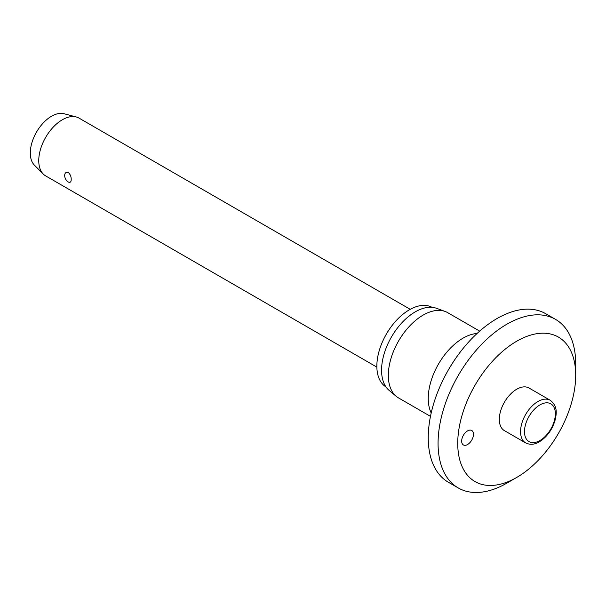<?xml version="1.0" encoding="UTF-8"?>
<svg xmlns="http://www.w3.org/2000/svg" width="606" height="606" viewBox="0 0 606 606"><rect width="100%" height="100%" fill="white"/><g stroke="black" fill="none" stroke-linecap="round" stroke-linejoin="round"><path stroke-width="0.91" d="M575.7 375.281A83.416 48.162 120 0 0 516.713 341.223A83.416 48.162 120 0 0 457.735 443.387A83.416 48.162 120 0 0 516.721 477.437A83.416 48.162 120 0 0 575.7 375.281L575.7 363.926A97.316 56.184 120 0 0 555.543 319.377A97.316 56.184 120 0 0 480.55 345.45A97.316 56.184 120 0 0 438.07 443.387A97.316 56.184 120 0 0 458.227 487.936A97.316 56.184 120 0 0 506.889 483.118L516.721 477.437M555.543 319.377L545.711 313.703A97.316 56.184 120 0 0 470.718 339.777A97.316 56.184 120 0 0 428.245 437.706A97.316 56.184 120 0 0 448.395 482.262L458.227 487.936M479.687 331.126L447.736 312.681A49.215 28.414 120 0 0 445.168 311.476A49.215 28.414 120 0 0 408.232 327.588A49.215 28.414 120 0 0 388.332 375.394A49.215 28.414 120 0 0 396.195 396.301A49.215 28.414 120 0 0 398.521 397.922L430.472 416.367M445.168 311.476L436.608 308.325A47.654 27.512 120 0 0 400.839 323.93A47.654 27.512 120 0 0 381.568 370.213A47.654 27.512 120 0 0 389.188 390.453L396.195 396.301M431.995 307.325A45.98 26.55 120 0 0 396.688 320.097A45.98 26.55 120 0 0 376.849 366.13A45.98 26.55 120 0 0 386.014 386.961M473.46 434.305A8.34 4.818 -60 0 1 469.824 442.698A8.34 4.818 -60 0 1 463.393 444.933A8.34 4.818 -60 0 1 461.666 441.115A8.34 4.818 -60 0 1 465.31 432.722A8.34 4.818 -60 0 1 471.733 430.487A8.34 4.818 -60 0 1 473.46 434.305M525.644 442.903L504.412 430.639A24.611 14.211 -60 0 1 499.314 419.375A24.611 14.211 -60 0 1 510.055 394.612A24.611 14.211 -60 0 1 529.023 388.022L550.256 400.278A24.611 14.211 120 0 0 537.954 401.498A24.611 14.211 120 0 0 520.554 431.639A24.611 14.211 120 0 0 525.644 442.903C530.03 445.024 534.598 444.668 539.34 441.819C546.87 437.062 552.104 429.912 555.043 420.375C556.641 413.527 557.793 406.149 550.256 400.278M410.232 309.325L79.03 118.109A33.368 19.263 120 0 0 76.258 116.966A33.368 19.263 120 0 0 51.661 128.889A33.368 19.263 120 0 0 38.754 160.628A33.368 19.263 120 0 0 43.291 174.066A33.368 19.263 120 0 0 45.662 175.899L376.864 367.115M71.197 179.353C71.25 181.944 70.281 182.823 68.289 182.005C66.009 180.361 64.804 178.217 64.653 175.581C64.804 172.877 66.009 171.854 68.289 172.513C70.281 174.316 71.25 176.596 71.197 179.353M76.258 116.966L64.054 113.731A30.027 17.339 120 0 0 41.912 124.457A30.027 17.339 120 0 0 30.3 153.023A30.027 17.339 120 0 0 34.383 165.12L43.291 174.066M477.089 333.467A49.215 28.414 120 0 0 428.245 398.437A49.215 28.414 120 0 0 431.199 412.944M524.485 431.639A21.824 12.605 120 0 0 539.916 440.547A21.824 12.605 120 0 0 555.354 413.815A21.824 12.605 120 0 0 539.916 404.906A21.824 12.605 120 0 0 524.485 431.639"/></g></svg>
